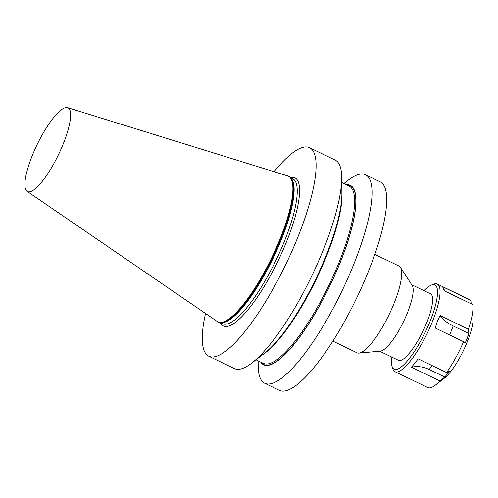 <?xml version="1.0" encoding="UTF-8"?>
<svg xmlns="http://www.w3.org/2000/svg" width="498" height="498" viewBox="0 0 498 498"><rect width="100%" height="100%" fill="white"/><g stroke="black" fill="none" stroke-linecap="round" stroke-linejoin="round"><path stroke-width="0.75" d="M379.619 351.19L398.462 360.303A36.896 9.362 -64.2 0 0 419.428 337.986A36.896 9.362 -64.2 0 0 430.589 293.876L411.746 284.763M374.832 254.36L398.985 266.044A48.188 12.226 115.8 0 1 400.411 267.351L412.195 285.454A36.896 9.362 115.8 0 1 399.944 328.555A36.896 9.362 115.8 0 1 380.435 351.115L358.934 353.113A48.188 12.226 115.8 0 1 357.022 352.808L332.869 341.124M53.952 163.431A46.519 11.803 115.8 0 1 27.122 191.344A46.519 11.803 115.8 0 1 41.589 135.96A46.519 11.803 115.8 0 1 67.603 107.655A46.519 11.803 115.8 0 1 53.952 163.431M67.603 107.655L287.639 175.9A80.913 20.53 115.8 0 1 288.373 176.186A80.913 20.53 115.8 0 1 263.89 272.916A80.913 20.53 115.8 0 1 217.906 321.87A80.913 20.53 115.8 0 1 217.228 321.471L27.122 191.344M288.373 176.186L288.772 176.385A80.913 20.53 115.8 0 1 291.168 178.577A80.913 20.53 115.8 0 1 264.295 273.116A80.913 20.53 115.8 0 1 221.517 322.58A80.913 20.53 115.8 0 1 218.311 322.063L217.906 321.87M400.411 267.351A48.188 12.226 115.8 0 1 384.412 323.656A48.188 12.226 115.8 0 1 358.934 353.113M343.888 183.55L348.027 180.344A115.791 29.382 115.8 0 1 365.551 174.779A115.791 29.382 115.8 0 1 330.523 313.198A115.791 29.382 115.8 0 1 264.712 383.255A115.791 29.382 115.8 0 1 258.201 366.055L258.145 360.826M365.551 174.779L380.217 181.87A115.791 29.382 115.8 0 1 345.189 320.295A115.791 29.382 115.8 0 1 279.378 390.345L264.712 383.255M346.403 184.764A99.637 25.286 115.8 0 1 320.258 304.508A99.637 25.286 115.8 0 1 260.653 362.04M274.081 171.698A115.791 29.382 115.8 0 1 309.607 147.719L335.191 160.095A115.791 29.382 115.8 0 1 341.703 177.288L341.883 193.355A99.637 25.286 115.8 0 1 315.651 279.266A99.637 25.286 115.8 0 1 264.587 353.163L251.876 362.998A115.791 29.382 115.8 0 1 234.353 368.564L208.774 356.195A115.791 29.382 115.8 0 1 205.512 313.454M341.703 177.288A115.791 29.382 115.8 0 1 300.163 298.514A115.791 29.382 115.8 0 1 251.876 362.998M309.607 147.719A115.791 29.382 115.8 0 1 274.579 286.145A115.791 29.382 115.8 0 1 208.774 356.195M424.016 290.695A46.8 11.877 115.8 0 1 431.386 285.08A46.8 11.877 115.8 0 1 430.994 318.988A46.8 11.877 115.8 0 1 408.217 359.892A46.8 11.877 115.8 0 1 392.057 366.391A46.8 11.877 115.8 0 1 391.882 357.122M431.386 285.08L433.671 284.196A48.655 12.344 115.8 0 1 437.325 284.072A48.655 12.344 115.8 0 1 433.26 319.448A48.655 12.344 115.8 0 1 394.958 371.67A48.655 12.344 115.8 0 1 392.785 368.725L392.057 366.391M439.846 380.926L411.516 367.225L418.214 358.859L446.544 372.56L449.794 370.842L444.826 377.048L439.846 380.926A48.655 12.344 115.8 0 1 435.227 385.247A48.655 12.344 115.8 0 1 427.863 387.587L394.958 371.67M437.325 284.072L470.237 299.989A48.655 12.344 115.8 0 1 470.909 300.431L442.579 286.724L444.446 290.876L472.776 304.577A48.655 12.344 115.8 0 1 472.969 307.216A48.655 12.344 115.8 0 1 468.4 329.197L468.842 333.542L467.217 338.26L465.263 342.823L463.576 341.715A48.655 12.344 115.8 0 1 446.544 372.56M463.576 341.715L435.246 328.014L437.3 321.403L440.07 315.495L468.4 329.197M472.969 307.216L473.1 318.745A37.07 9.406 115.8 0 1 467.915 340.19A37.07 9.406 115.8 0 1 444.347 378.194L435.227 385.247M470.909 300.431L471.139 303.786M445.031 291.162L442.797 287.203M468.842 333.542L453.18 325.966C447.248 323.046 442.878 319.56 440.07 315.495M411.516 367.225C417.299 365.899 423.175 366.646 429.164 369.472L444.826 377.048M291.168 178.577L291.349 178.857A80.738 20.486 115.8 0 1 264.531 273.19A80.738 20.486 115.8 0 1 221.847 322.548L221.517 322.58M290.714 177.954A80.508 20.43 115.8 0 1 265.26 273.489A80.508 20.43 115.8 0 1 220.745 322.611M290.446 177.643L292.731 178.751A80.508 20.43 115.8 0 1 268.378 274.996A80.508 20.43 115.8 0 1 222.625 323.7L220.334 322.592M290.421 177.618A82.245 20.872 115.8 0 1 270.121 276.241A82.245 20.872 115.8 0 1 220.303 322.592M341.852 190.771A98.461 24.987 115.8 0 1 306.737 297.692A98.461 24.987 115.8 0 1 262.539 354.744M341.759 182.517L349.129 186.084A98.461 24.987 115.8 0 1 319.343 303.792A98.461 24.987 115.8 0 1 263.38 363.359L256.016 359.799M346.888 185.001A99.332 25.205 115.8 0 1 320.214 304.415A99.332 25.205 115.8 0 1 261.145 362.276M449.694 335.005L453.18 325.966M429.164 369.472L432.233 365.638"/></g></svg>

